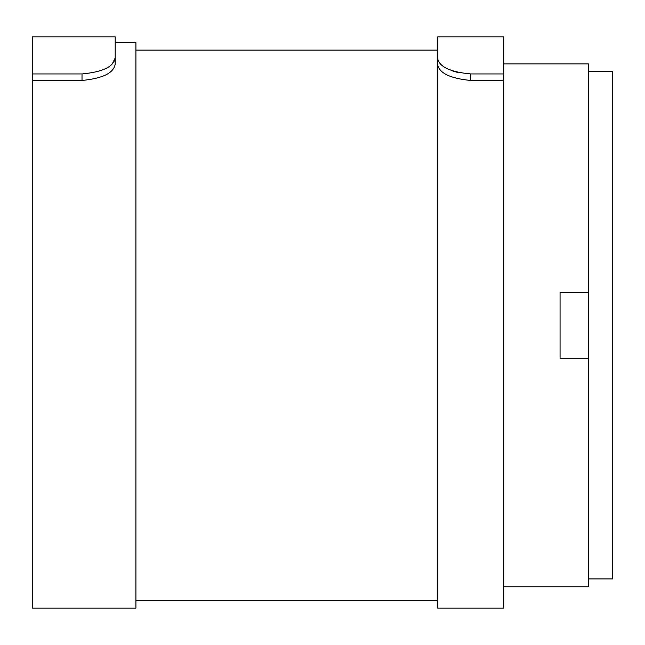 <?xml version="1.0" encoding="UTF-8"?>
<svg xmlns="http://www.w3.org/2000/svg" width="645" height="645" viewBox="0 0 645 645"><rect width="100%" height="100%" fill="white"/><g stroke="black" fill="none" stroke-linecap="round" stroke-linejoin="round"><path stroke-width="0.97" d="M588.337 578.936L612.75 578.936L612.75 71.716L588.337 71.716M588.337 292.338L588.337 358.314L560.062 358.314L560.062 292.338L588.337 292.338L588.337 63.871L503.511 63.871M503.511 586.781L588.337 586.781L588.337 358.314M32.25 73.941L32.25 36.918L115.189 36.918L115.189 57.986C113.786 66.685 102.724 72.006 82.012 73.941L32.25 73.941L32.25 80.456L82.012 80.456L82.012 73.941M32.25 80.456L32.25 608.082L135.926 608.082L135.926 42.57L115.189 42.57L115.189 36.918M112.303 63.871L115.189 57.986L115.189 64.089C113.81 72.998 102.749 78.448 82.012 80.456M115.189 42.57L115.189 64.089M503.511 73.941L503.511 80.456L470.713 80.456C449.976 78.448 438.914 72.998 437.536 64.089L437.536 36.918L503.511 36.918L503.511 73.941L470.713 73.941C450 72.006 438.939 66.685 437.536 57.986L437.778 59.63M503.511 80.456L503.511 608.082L437.536 608.082L437.536 57.986M469.874 80.448L470.713 80.456L470.713 73.941M446.542 68.346L447.469 68.83M452.911 71.095L457.982 72.53M437.536 36.918L437.536 50.108L135.926 50.108M437.536 600.543L135.926 600.543"/></g></svg>
